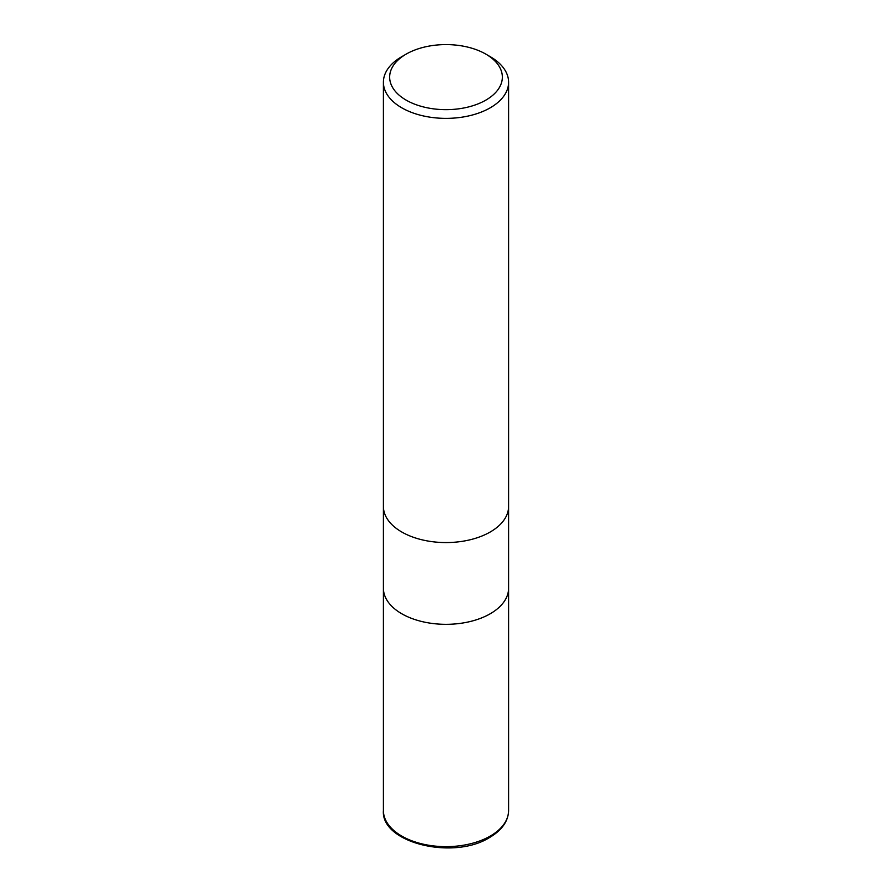 <?xml version="1.0" encoding="UTF-8"?>
<svg xmlns="http://www.w3.org/2000/svg" width="892" height="892" viewBox="0 0 892 892"><rect width="100%" height="100%" fill="white"/><g stroke="black" fill="none" stroke-linecap="round" stroke-linejoin="round"><path stroke-width="1.34" d="M490.254 613.752A62.596 36.137 180 0 0 508.596 588.196A62.596 36.137 180 0 1 490.254 613.752A62.596 36.137 180 0 1 422.05 621.579A62.596 36.137 180 0 1 383.404 588.196L383.404 506.589M485.839 54.122L490.265 56.687A62.596 36.137 180 0 1 508.596 82.231A62.596 36.137 180 0 1 490.265 107.787A62.596 36.137 180 0 1 422.05 115.626A62.596 36.137 180 0 1 383.404 82.231A62.596 36.137 180 0 1 401.735 56.687L406.161 54.122A56.33 32.525 180 0 1 485.839 54.122A56.33 32.525 180 0 1 485.839 100.127A56.33 32.525 180 0 1 406.161 100.127A56.33 32.525 180 0 1 406.161 54.122L401.735 56.687M490.254 531.978A62.596 36.137 180 0 0 508.596 506.422A62.596 36.137 180 0 1 490.265 531.978A62.596 36.137 180 0 1 422.05 539.816A62.596 36.137 180 0 1 383.404 506.422L383.404 82.231M508.596 588.363L508.596 810.516A62.596 36.137 180 0 1 490.265 836.072A62.596 36.137 180 0 1 422.05 843.899A62.596 36.137 180 0 1 383.404 810.516L383.404 588.363M508.596 506.422L508.596 82.231M508.596 588.196L508.596 506.589M508.596 810.516C508.284 821.197 501.951 830.196 489.608 837.499C453.537 860.434 380.717 842.907 383.404 810.516"/></g></svg>
